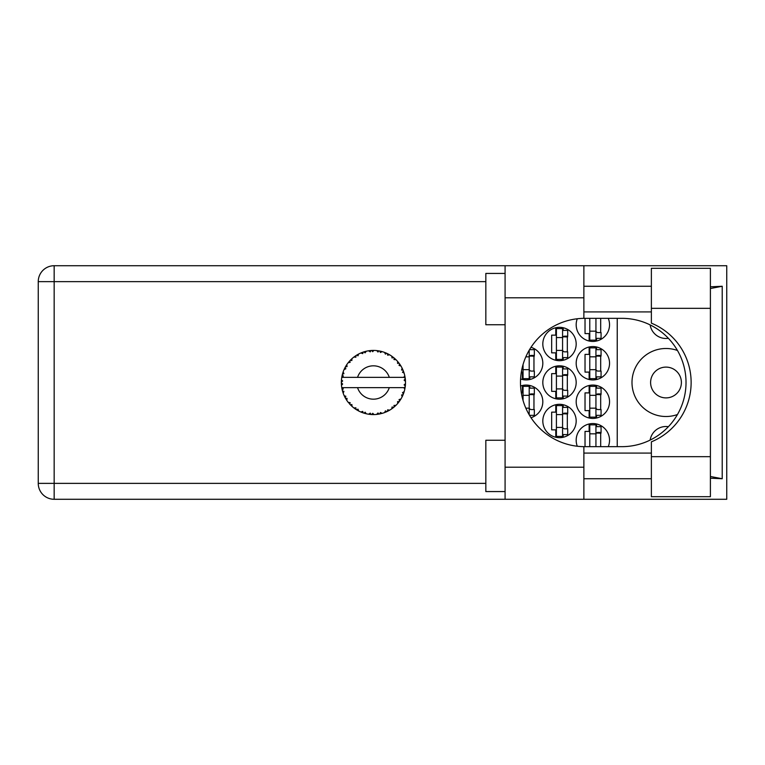 <?xml version="1.0" encoding="UTF-8"?>
<svg xmlns="http://www.w3.org/2000/svg" width="765" height="765" viewBox="0 0 765 765"><rect width="100%" height="100%" fill="white"/><g stroke="black" fill="none" stroke-linecap="round" stroke-linejoin="round"><path stroke-width="1.15" d="M681.395 382.5A15.396 15.396 0 0 1 665.999 397.896A15.396 15.396 0 0 1 650.604 382.5A15.396 15.396 0 0 1 665.999 367.104A15.396 15.396 0 0 1 681.395 382.5M668.381 338.312A16.036 16.036 0 0 1 650.154 324.915M677.474 350.485A34.004 34.004 0 0 0 631.995 382.5A34.004 34.004 0 0 0 677.474 414.515M608.252 446.664A16.687 16.687 0 0 0 592.856 423.561A16.687 16.687 0 0 0 577.288 446.234M576.179 401.749A16.687 16.687 0 0 0 592.856 418.426A16.687 16.687 0 0 0 609.542 401.749A16.687 16.687 0 0 0 592.856 385.063A16.687 16.687 0 0 0 576.179 401.749M531.006 417.7A16.687 16.687 0 0 0 542.815 401.749A16.687 16.687 0 0 0 520.582 386.019M576.179 363.251A16.687 16.687 0 0 0 592.856 379.937A16.687 16.687 0 0 0 609.542 363.251A16.687 16.687 0 0 0 592.856 346.574A16.687 16.687 0 0 0 576.179 363.251M520.582 378.981A16.687 16.687 0 0 0 542.815 363.251A16.687 16.687 0 0 0 531.006 347.3M577.288 318.766A16.687 16.687 0 0 0 592.856 341.439A16.687 16.687 0 0 0 608.252 318.336M542.815 420.999A16.687 16.687 0 0 0 559.492 437.676A16.687 16.687 0 0 0 576.179 420.999A16.687 16.687 0 0 0 559.492 404.312A16.687 16.687 0 0 0 542.815 420.999M542.815 382.5A16.687 16.687 0 0 0 559.492 399.187A16.687 16.687 0 0 0 576.179 382.5A16.687 16.687 0 0 0 559.492 365.813A16.687 16.687 0 0 0 542.815 382.5M542.815 344.001A16.687 16.687 0 0 0 559.492 360.688A16.687 16.687 0 0 0 576.179 344.001A16.687 16.687 0 0 0 559.492 327.324A16.687 16.687 0 0 0 542.815 344.001M589.136 423.982L589.136 431.393L585.024 431.393L585.024 446.664M589.136 385.484L589.136 392.894L585.024 392.894L585.024 410.604L589.136 410.604L589.136 418.006M522.409 385.484L522.409 392.894L521.328 392.894M589.136 346.994L589.136 354.396L585.024 354.396L585.024 372.106L589.136 372.106L589.136 379.517M521.328 372.106L522.409 372.106L522.409 379.517M585.024 318.336L585.024 333.607L589.136 333.607L589.136 341.018M555.773 404.733L555.773 412.144L551.661 412.144L551.661 429.853L555.773 429.853L555.773 437.255M555.773 366.234L555.773 373.645L551.661 373.645L551.661 391.355L555.773 391.355L555.773 398.766M555.773 327.745L555.773 335.147L551.661 335.147L551.661 352.856L555.773 352.856L555.773 360.267M617.24 318.336L617.24 446.664M650.154 440.085A16.036 16.036 0 0 1 668.381 426.688M563.212 360.267L563.212 357.609M563.212 330.404L563.212 327.745M567.324 351.833L567.324 336.179M563.212 398.766L563.212 396.098M563.212 368.902L563.212 366.234M567.324 390.332L567.324 374.668M563.212 437.255L563.212 434.597M563.212 407.391L563.212 404.733M567.324 428.821L567.324 413.167M596.576 341.018L596.576 338.359M600.688 332.584L600.688 318.336M529.849 379.517L529.849 376.858M529.849 349.653L529.849 349.117M533.96 371.082L533.96 355.429M596.576 379.517L596.576 376.858M596.576 349.653L596.576 346.994M600.688 371.082L600.688 355.429M529.849 415.883L529.849 415.347M529.849 388.142L529.849 385.484M533.96 409.571L533.96 393.918M596.576 418.006L596.576 415.347M596.576 388.142L596.576 385.484M600.688 409.571L600.688 393.918M596.576 426.641L596.576 423.982M600.688 446.664L600.688 432.416M595.935 318.336L595.935 340.157L589.777 340.157L589.777 318.336M595.935 318.976A2.056 2.056 0 0 1 596.04 318.336M595.935 338.359L601.07 338.359L601.07 332.584L597.991 332.584A2.056 2.056 0 0 1 595.935 330.528M595.935 331.168L589.777 331.168M651.369 456.667L651.369 441.845A64.164 64.164 0 0 0 651.369 323.155L651.369 268.295L710.398 268.295L710.398 496.705L651.369 496.705L651.369 456.667L710.398 456.667M505.082 491.57L485.832 491.57L485.832 440.248L505.082 440.248M505.082 324.752L485.832 324.752L485.832 273.43L505.082 273.43M651.369 286.263L583.877 286.263M651.369 311.919L583.877 311.919M651.369 453.081L583.877 453.081M651.369 478.737L583.877 478.737M505.082 499.277L505.082 467.195L583.877 467.195L583.877 499.277L54.162 499.277L54.162 483.365L485.832 483.365M583.877 499.277L726.75 499.277L726.75 265.723L583.877 265.723L583.877 297.805L505.082 297.805L505.082 467.195M505.082 297.805L505.082 265.723L583.877 265.723M583.877 297.805L583.877 318.345A64.164 64.164 0 0 0 520.487 382.5A64.164 64.164 0 0 0 583.877 446.655L583.877 467.195M710.398 478.192L722.217 478.737L722.217 286.263L710.398 286.808M485.832 281.635L54.162 281.635L54.162 483.365L38.25 483.365A15.912 15.912 0 0 0 54.162 499.277A15.912 15.912 0 0 1 38.25 483.365L38.25 281.635A15.912 15.912 0 0 1 54.162 265.723L505.082 265.723M583.877 318.345A64.164 64.164 0 0 1 584.642 318.336L621.869 318.336A64.164 64.164 0 0 1 686.023 382.5A64.164 64.164 0 0 1 621.869 446.664L584.642 446.664A64.164 64.164 0 0 1 583.877 446.655M722.217 478.737L710.398 476.49M710.398 288.51L722.217 286.263M562.571 328.606L562.571 359.407L556.413 359.407L556.413 328.606L562.571 328.606M562.571 330.404L567.707 330.404L567.707 336.179L564.627 336.179A2.056 2.056 0 0 0 562.571 338.226M562.571 357.609L567.707 357.609L567.707 351.833L564.627 351.833A2.056 2.056 0 0 1 562.571 349.777M562.571 336.791L567.649 336.944M562.897 336.447L567.324 336.676M562.571 350.418L556.413 350.418M562.571 337.585L556.413 337.585M562.571 367.104L562.571 397.896L556.413 397.896L556.413 367.104L562.571 367.104M562.571 368.902L567.707 368.902L567.707 374.668L564.627 374.668A2.056 2.056 0 0 0 562.571 376.724M562.571 396.098L567.707 396.098L567.707 390.332L564.627 390.332A2.056 2.056 0 0 1 562.571 388.276M562.571 375.28L567.649 375.443M562.897 374.946L567.324 375.175M562.571 388.916L556.413 388.916M562.571 376.084L556.413 376.084M562.571 405.593L562.571 436.394L556.413 436.394L556.413 405.593L562.571 405.593M562.571 407.391L567.707 407.391L567.707 413.167L564.627 413.167A2.056 2.056 0 0 0 562.571 415.223M562.571 434.597L567.707 434.597L567.707 428.821L564.627 428.821A2.056 2.056 0 0 1 562.571 426.774M562.571 413.779L567.649 413.942M562.897 413.435L567.324 413.674M562.571 427.415L556.413 427.415M562.571 414.582L556.413 414.582M529.208 350.198L529.208 378.646L523.05 378.646L523.05 364.532M529.533 349.653L534.343 349.653L534.343 355.429L531.264 355.429A2.056 2.056 0 0 0 529.208 357.475M529.208 376.858L534.343 376.858L534.343 371.082L531.264 371.082A2.056 2.056 0 0 1 529.208 369.026M529.208 356.031L534.286 356.194M529.533 355.696L533.96 355.926M529.208 369.667L523.05 369.667M529.208 356.834L525.842 356.834M595.935 347.855L595.935 378.646L589.777 378.646L589.777 347.855L595.935 347.855M595.935 349.653L601.07 349.653L601.07 355.429L597.991 355.429A2.056 2.056 0 0 0 595.935 357.475M595.935 376.858L601.07 376.858L601.07 371.082L597.991 371.082A2.056 2.056 0 0 1 595.935 369.026M595.935 356.031L601.013 356.194M596.26 355.696L600.688 355.926M595.935 369.667L589.777 369.667M595.935 356.834L589.777 356.834M529.208 395.333L523.05 395.333L523.05 386.354L529.208 386.354L529.208 414.802M523.05 395.333L523.05 400.468M529.208 388.142L534.343 388.142L534.343 393.918L531.264 393.918A2.056 2.056 0 0 0 529.208 395.974M529.533 415.347L534.343 415.347L534.343 409.571L531.264 409.571A2.056 2.056 0 0 1 529.208 407.525M529.208 394.53L534.286 394.692M529.533 394.185L533.96 394.424M529.208 408.166L525.842 408.166M595.935 386.354L595.935 417.145L589.777 417.145L589.777 386.354L595.935 386.354M595.935 388.142L601.07 388.142L601.07 393.918L597.991 393.918A2.056 2.056 0 0 0 595.935 395.974M595.935 415.347L601.07 415.347L601.07 409.571L597.991 409.571A2.056 2.056 0 0 1 595.935 407.525M595.935 394.53L601.013 394.692M596.26 394.185L600.688 394.424M595.935 408.166L589.777 408.166M595.935 395.333L589.777 395.333M595.935 433.832L589.777 433.832L589.777 424.843L595.935 424.843L595.935 446.664M589.777 433.832L589.777 446.664M595.935 426.641L601.07 426.641L601.07 432.416L597.991 432.416A2.056 2.056 0 0 0 595.935 434.472M596.04 446.664A2.056 2.056 0 0 1 595.935 446.024M595.935 433.028L601.013 433.191M596.26 432.684L600.688 432.923M382.07 413.396L382.213 413.358A32.082 32.082 0 0 0 384.451 412.622L386.784 411.666A32.082 32.082 0 0 0 387.386 411.379L389.605 410.203A32.082 32.082 0 0 0 391.603 408.94L393.612 407.429A32.082 32.082 0 0 0 394.128 406.999L395.993 405.307A32.082 32.082 0 0 0 397.599 403.585L399.177 401.625A32.082 32.082 0 0 0 399.579 401.08L400.956 398.976A32.082 32.082 0 0 0 402.084 396.911L403.126 394.616A32.082 32.082 0 0 0 403.375 393.994L404.188 391.613A32.082 32.082 0 0 0 404.771 389.328L405.211 386.851A32.082 32.082 0 0 0 405.297 386.191L405.488 383.676A32.082 32.082 0 0 0 405.488 381.324L405.479 381.152M404.809 389.165L403.824 387.635L389.299 387.635A16.687 16.687 0 0 1 357.551 387.635L341.764 387.635A32.082 32.082 0 0 0 341.764 387.683L341.792 387.845M342.156 389.662L343.313 388.955L341.764 387.683L342.271 390.15A32.082 32.082 0 0 0 342.443 390.8L343.189 393.21A32.082 32.082 0 0 0 344.049 395.4L344.126 395.553M344.346 396.05L345.158 397.657L345.866 396.241L344.24 395.811M344.728 396.844L345.158 397.657A32.082 32.082 0 0 0 345.474 398.249L346.794 400.391A32.082 32.082 0 0 0 348.18 402.294L348.477 402.667M346.803 400.334L347.061 398.412L345.493 398.269M360.898 411.991L363.193 412.909L362.734 411.379L360.841 412.01L362.553 412.679M362.686 412.727L363.193 412.909A32.082 32.082 0 0 0 363.834 413.11L366.263 413.769L365.096 412.153L364.102 413.196M366.225 413.722L366.263 413.769A32.082 32.082 0 0 0 368.577 414.209L368.749 414.238M370.547 414.448L371.082 414.496L370.26 413.138L368.577 414.209L369.246 414.305M368.577 414.209L371.082 414.496A32.082 32.082 0 0 0 371.742 414.534L371.828 414.544M374.047 414.573L372.737 413.291L371.742 414.534L372.345 414.563M374.267 414.573A32.082 32.082 0 0 0 376.619 414.42L376.791 414.401M376.619 414.42L379.105 414.075L377.977 412.957L376.619 414.42L377.528 414.314M378.197 414.228L379.105 414.075A32.082 32.082 0 0 0 379.765 413.951L380.348 413.827M382.213 413.358L380.415 412.498L379.765 413.951L382.156 413.33M385.933 412.039L386.784 411.666L385.407 410.872L384.613 412.565M389.605 410.203L387.654 409.811L387.463 411.35M392.894 408.003L393.612 407.429L392.082 406.999L391.737 408.835M395.993 405.307L393.994 405.421L394.195 406.951M398.622 402.361L399.177 401.625L397.59 401.596L397.714 403.451M400.956 398.976L399.053 399.579L399.626 401.013M402.839 395.314L403.126 394.616L401.577 394.979L402.161 396.758M404.188 391.613L402.495 392.675L403.404 393.918M343.189 393.21L343.925 391.355L342.462 390.886M349.194 403.528L349.815 404.216L350.141 402.658L348.238 402.371M349.815 404.216A32.082 32.082 0 0 0 350.274 404.704L350.284 404.723M350.274 404.704L352.082 406.454L351.843 404.475L350.466 404.905M352.072 406.397L352.082 406.454A32.082 32.082 0 0 0 353.899 407.955L355.955 409.409L355.888 407.812L353.899 407.955L355.266 408.95M355.591 409.17L355.955 409.409A32.082 32.082 0 0 0 356.519 409.763L356.758 409.906M357.982 409.151L356.519 409.763L358.709 411.006L357.982 409.151M358.689 410.948L358.709 411.006A32.082 32.082 0 0 0 360.841 412.01L361.003 412.077M345.742 366.301L345.474 366.751A32.082 32.082 0 0 0 345.158 367.343L344.049 369.6A32.082 32.082 0 0 0 343.189 371.79L342.443 374.2A32.082 32.082 0 0 0 342.271 374.85L341.764 377.317A32.082 32.082 0 0 0 341.764 377.365A32.082 32.082 0 0 0 341.477 379.65L341.343 382.165A32.082 32.082 0 0 0 341.343 382.835L341.353 382.921M341.362 381.41L341.343 382.165L342.663 380.97L341.458 379.822M342.271 390.15L341.869 388.276M341.926 388.591L342.051 389.203M341.764 387.683L342.146 389.615M341.343 382.165L341.429 380.128M341.429 380.224L341.477 379.65M342.644 373.473L342.443 374.2L343.925 373.645L343.131 371.953M341.42 384.728L341.381 383.925M341.515 385.302L342.663 384.03L341.343 382.835L341.477 385.35A32.082 32.082 0 0 0 341.764 387.635M342.443 390.8L342.596 391.374M344.107 395.419L345.158 397.657M341.812 377.279L343.313 376.045L342.251 374.926M342.07 375.711L341.859 376.782M350.647 359.913L350.274 360.296A32.082 32.082 0 0 0 349.815 360.784L348.18 362.706A32.082 32.082 0 0 0 346.794 364.609L345.809 366.186M345.943 365.957L345.474 366.751L347.061 366.588L346.794 364.609L346.469 365.115M341.343 382.835L341.381 383.906M343.189 371.79L342.95 372.469M344.107 369.581L345.866 368.759L345.111 367.41M344.747 368.128L344.269 369.122M346.478 365.087L346 365.861M365.527 351.403L363.834 351.89A32.082 32.082 0 0 0 363.193 352.091L360.841 352.99A32.082 32.082 0 0 0 358.709 353.994L356.519 355.237A32.082 32.082 0 0 0 355.955 355.591L353.899 357.045A32.082 32.082 0 0 0 352.082 358.546L350.724 359.837M350.925 359.636L350.274 360.296L351.843 360.525L351.957 358.661M348.238 362.696L350.141 362.342L349.758 360.851M350.274 360.296L351.728 358.871M356.853 355.036L357.982 355.849L358.555 354.071M343.208 371.847L342.443 374.2M405.068 387.769L405.211 386.851L404.092 387.635M405.488 383.676L404.13 384.833L405.307 386.105M405.364 379.459L405.488 381.324L405.297 378.809L404.13 380.167L405.488 381.324L405.46 380.721M405.345 379.316L405.297 378.809A32.082 32.082 0 0 0 405.211 378.149L405.201 378.063M403.891 377.365L405.211 378.149L405.125 377.556M352.082 358.546L351.556 359.034M353.899 357.045L355.888 357.188L355.888 355.639M357.896 354.425L357.408 354.702M372.268 350.437L371.742 350.466A32.082 32.082 0 0 0 371.082 350.504L368.577 350.791A32.082 32.082 0 0 0 366.263 351.231L366.091 351.269M341.764 377.365L389.299 377.365A16.687 16.687 0 0 0 357.551 377.365M389.299 377.365L403.824 377.365L404.771 375.672A32.082 32.082 0 0 0 404.188 373.387L404.14 373.224M403.786 372.144L403.375 371.006L402.495 372.326L404.054 372.957M404.14 373.358L403.375 371.006A32.082 32.082 0 0 0 403.126 370.384L403.117 370.356M403.126 370.384L402.084 368.089L401.577 370.021L403.021 370.126M402.074 368.147L402.084 368.089A32.082 32.082 0 0 0 400.956 366.024L400.86 365.871M399.885 364.35L399.579 363.92L399.053 365.421L400.956 366.024L400.583 365.412M399.799 364.236L399.579 363.92A32.082 32.082 0 0 0 399.177 363.375L399.129 363.308M399.177 363.375L397.599 361.415L397.59 363.404L399.014 363.155M397.599 361.415A32.082 32.082 0 0 0 395.993 359.693L395.868 359.579M393.994 359.579L395.993 359.693L394.128 358.001L393.994 359.579M394.539 358.345L394.128 358.001A32.082 32.082 0 0 0 393.612 357.571L393.554 357.513M391.728 356.146L392.082 358.001L393.401 357.398M391.603 356.06A32.082 32.082 0 0 0 389.605 354.797L389.462 354.711M388.811 354.348L387.386 353.621L387.654 355.19L389.605 354.797L388.983 354.444M388.945 354.425L387.386 353.621A32.082 32.082 0 0 0 386.784 353.334L386.707 353.296M384.594 352.426L385.407 354.128L386.526 353.22M384.451 352.378A32.082 32.082 0 0 0 382.213 351.642L382.051 351.604M380.282 351.164L379.765 351.049L380.415 352.502L382.213 351.642L381.525 351.46M381.324 351.403L379.765 351.049A32.082 32.082 0 0 0 379.105 350.925L379.029 350.915M376.829 350.599L377.977 352.043L378.838 350.877M376.619 350.58A32.082 32.082 0 0 0 374.267 350.427L374.095 350.427M373.339 350.418L371.742 350.466L372.737 351.709L373.693 350.418M368.577 350.791L370.26 351.862L370.996 350.513M364.312 351.737L363.834 351.89L365.096 352.847L366.263 351.231L365.412 351.441M360.841 352.99L362.734 353.621L363.117 352.12M346.755 364.676L345.474 366.751M358.039 354.348L357.446 354.683M366.263 351.231L364.484 351.69M363.834 351.89L365.823 351.336M365.364 351.451L364.742 351.623M374.267 350.427L372.345 350.437M358.689 354.052L356.519 355.237M363.193 352.091L362.629 352.292M361.855 352.579L361.329 352.789M382.213 351.642L380.406 351.192M371.082 350.504L370.011 350.599M369.992 350.599L369.151 350.705M373.502 350.418L372.718 350.427M374.219 350.466L371.742 350.466M378.226 350.781L377.145 350.638M381.477 351.451L380.817 351.288M395.993 359.693L394.644 358.441M379.105 350.925L376.696 350.59M382.156 351.671L379.765 351.049M385.971 352.971L384.948 352.56M394.826 358.603L394.128 358.001M400.956 366.024L399.942 364.446M386.784 353.334L384.479 352.426M389.548 354.807L387.386 353.621M389.605 354.797L388.218 354.032M399.579 363.92L400.717 365.632M400.21 364.838L400.554 365.374M393.612 357.571L391.613 356.117M403.691 371.867L403.404 371.082M403.796 372.173L403.977 372.698M405.44 380.406L405.393 379.775M405.211 378.149L404.771 375.672M405.46 384.298L405.402 385.101M405.44 381.286L405.297 378.809M405.297 386.191L405.402 385.13M404.771 389.328L404.915 388.63M403.126 394.616L402.294 396.48M402.342 396.394L402.084 396.911M402.486 396.079L402.744 395.515M404.742 389.28L405.211 386.851M403.681 393.162L404.035 392.12M402.419 396.232L402.706 395.61M399.177 401.625L398.001 403.117M400.382 399.904L400.678 399.426M397.599 403.585L398.068 403.04M393.612 407.429L391.603 408.94M357.551 387.635L389.299 387.635M387.386 411.379L387.922 411.121M388.658 410.728L389.146 410.461M376.667 414.42L377.48 414.324M373.54 414.582L372.517 414.563M384.479 412.574L386.784 411.666M371.082 414.496L369.046 414.276M369.485 414.334L370.05 414.401M376.657 414.381L379.105 414.075M361.376 412.23L360.841 412.01M371.742 414.534L374.181 414.573M364.742 413.387L365.45 413.569M361.549 412.297L362.18 412.545M38.25 281.635L54.162 281.635L54.162 265.723M651.369 308.333L710.398 308.333"/></g></svg>
